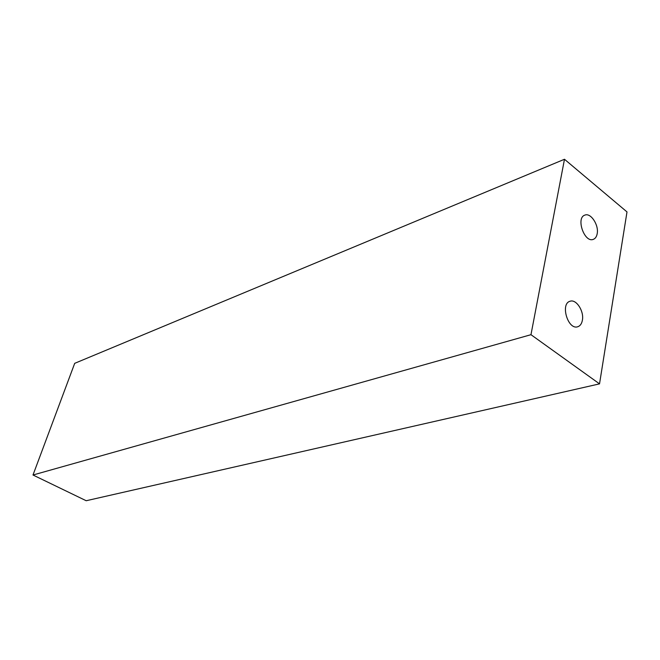 <?xml version="1.0" encoding="UTF-8"?>
<svg xmlns="http://www.w3.org/2000/svg" width="660" height="660" viewBox="0 0 660 660"><rect width="100%" height="100%" fill="white"/><g stroke="black" fill="none" stroke-linecap="round" stroke-linejoin="round"><path stroke-width="0.99" d="M627 211.918L599.528 383.864L86.196 500.734L33 475.01L74.704 363.33L564.481 159.266L627 211.918M582.384 320.248C584.248 311.297 576.304 298.914 570.124 301.232C560.027 303.534 567.905 330.198 577.682 326.774C580.14 325.982 581.707 323.804 582.384 320.248M597.184 233.706C599.008 225.06 590.733 212.479 584.884 215.102C575.627 217.775 584.422 243.127 593.29 239.365C595.328 238.598 596.623 236.709 597.184 233.706M599.528 383.864L530.97 334.694L33 475.01M530.97 334.694L564.481 159.266"/></g></svg>
